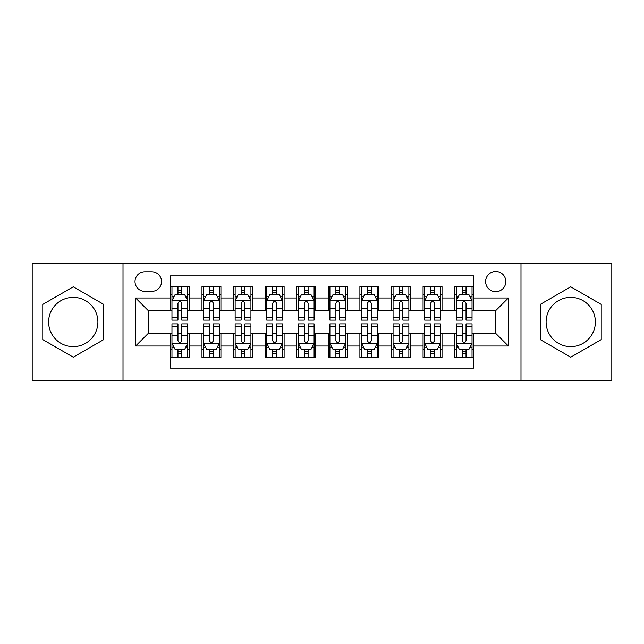 <?xml version="1.0" encoding="UTF-8"?>
<svg xmlns="http://www.w3.org/2000/svg" width="644" height="644" viewBox="0 0 644 644"><rect width="100%" height="100%" fill="white"/><g stroke="black" fill="none" stroke-linecap="round" stroke-linejoin="round"><path stroke-width="0.97" d="M570.737 297.367A24.633 24.633 0 0 0 546.104 322A24.633 24.633 0 0 0 570.737 346.633A24.633 24.633 0 0 0 595.378 322A24.633 24.633 0 0 0 570.737 297.367M495.719 271.462A10.111 10.111 0 0 0 485.616 281.573A10.111 10.111 0 0 0 495.719 291.676A10.111 10.111 0 0 0 505.83 281.573A10.111 10.111 0 0 0 495.719 271.462M73.263 346.633A24.633 24.633 0 0 1 48.622 322A24.633 24.633 0 0 1 73.263 297.367A24.633 24.633 0 0 1 97.896 322A24.633 24.633 0 0 1 73.263 346.633M520.988 380.435L611.8 380.435L611.8 263.565L520.988 263.565L520.988 380.435L123.012 380.435L123.012 263.565L32.2 263.565L32.2 380.435L123.012 380.435M473.614 286.467L454.664 286.467L454.664 297.995L442.026 297.995L442.026 310.625L454.664 310.625L454.664 297.995M442.026 297.995L442.026 286.467L423.076 286.467L423.076 297.995L410.437 297.995L410.437 310.625L423.076 310.625L423.076 297.995M410.437 297.995L410.437 286.467L391.488 286.467L391.488 297.995L378.857 297.995L378.857 310.625L391.488 310.625L391.488 297.995M378.857 297.995L378.857 286.467L359.899 286.467L359.899 297.995L347.269 297.995L347.269 310.625L359.899 310.625L359.899 297.995M347.269 297.995L347.269 286.467L328.319 286.467L328.319 297.995L315.681 297.995L315.681 310.625L328.319 310.625L328.319 297.995M315.681 297.995L315.681 286.467L296.731 286.467L296.731 297.995L284.101 297.995L284.101 310.625L296.731 310.625L296.731 297.995M284.101 297.995L284.101 286.467L265.143 286.467L265.143 297.995L252.512 297.995L252.512 310.625L265.143 310.625L265.143 297.995M252.512 297.995L252.512 286.467L233.563 286.467L233.563 297.995L220.924 297.995L220.924 310.625L233.563 310.625L233.563 297.995M220.924 297.995L220.924 286.467L201.975 286.467L201.975 310.625L189.336 310.625L189.336 286.467L170.386 286.467M170.386 357.533L189.336 357.533L189.336 333.375L201.975 333.375L201.975 357.533L220.924 357.533L220.924 333.375L233.563 333.375L233.563 346.005L220.924 346.005M233.563 346.005L233.563 357.533L252.512 357.533L252.512 333.375L265.143 333.375L265.143 346.005L252.512 346.005M265.143 346.005L265.143 357.533L284.101 357.533L284.101 333.375L296.731 333.375L296.731 346.005L284.101 346.005M296.731 346.005L296.731 357.533L315.681 357.533L315.681 333.375L328.319 333.375L328.319 346.005L315.681 346.005M328.319 346.005L328.319 357.533L347.269 357.533L347.269 333.375L359.899 333.375L359.899 346.005L347.269 346.005M359.899 346.005L359.899 357.533L378.857 357.533L378.857 333.375L391.488 333.375L391.488 346.005L378.857 346.005M391.488 346.005L391.488 357.533L410.437 357.533L410.437 333.375L423.076 333.375L423.076 346.005L410.437 346.005M423.076 346.005L423.076 357.533L442.026 357.533L442.026 333.375L454.664 333.375L454.664 346.005L442.026 346.005M144.803 291.362L151.751 291.362A9.789 9.789 0 0 0 161.547 281.573A9.789 9.789 0 0 0 151.751 271.776L144.803 271.776A9.789 9.789 0 0 0 135.015 281.573A9.789 9.789 0 0 0 144.803 291.362M520.988 263.565L123.012 263.565M473.614 297.995L473.614 275.882L170.386 275.882L170.386 310.625L148.281 310.625L148.281 333.375L170.386 333.375L170.386 368.118L473.614 368.118L473.614 333.375L495.719 333.375L495.719 310.625L473.614 310.625L473.614 297.995L508.358 297.995L508.358 346.005L473.614 346.005M170.386 346.005L135.643 346.005L135.643 297.995L170.386 297.995M454.664 346.005L454.664 357.533L473.614 357.533M170.386 294.364L171.964 294.364M177.969 294.364L181.761 294.364M187.758 294.364L189.336 294.364M170.386 310.311L171.964 310.311M177.969 310.311L181.761 310.311M187.758 310.311L189.336 310.311M170.386 333.689L171.964 333.689M177.969 333.689L181.761 333.689M187.758 333.689L189.336 333.689M170.386 349.636L171.964 349.636M177.969 349.636L181.761 349.636M187.758 349.636L189.336 349.636M201.975 310.311L203.552 310.311M209.558 310.311L213.341 310.311M219.346 310.311L220.924 310.311M201.975 294.364L203.552 294.364M209.558 294.364L213.341 294.364M219.346 294.364L220.924 294.364M201.975 333.689L203.552 333.689M209.558 333.689L213.341 333.689M219.346 333.689L220.924 333.689M201.975 349.636L203.552 349.636M209.558 349.636L213.341 349.636M219.346 349.636L220.924 349.636M233.563 333.689L235.141 333.689M241.138 333.689L244.929 333.689M250.935 333.689L252.512 333.689M233.563 349.636L235.141 349.636M241.138 349.636L244.929 349.636M250.935 349.636L252.512 349.636M233.563 294.364L235.141 294.364M241.138 294.364L244.929 294.364M250.935 294.364L252.512 294.364M233.563 310.311L235.141 310.311M241.138 310.311L244.929 310.311M250.935 310.311L252.512 310.311M265.143 333.689L266.729 333.689M272.726 333.689L276.518 333.689M282.515 333.689L284.101 333.689M265.143 349.636L266.729 349.636M272.726 349.636L276.518 349.636M282.515 349.636L284.101 349.636M265.143 294.364L266.729 294.364M272.726 294.364L276.518 294.364M282.515 294.364L284.101 294.364M265.143 310.311L266.729 310.311M272.726 310.311L276.518 310.311M282.515 310.311L284.101 310.311M296.731 333.689L298.309 333.689M304.314 333.689L308.106 333.689M314.103 333.689L315.681 333.689M296.731 349.636L298.309 349.636M304.314 349.636L308.106 349.636M314.103 349.636L315.681 349.636M296.731 294.364L298.309 294.364M304.314 294.364L308.106 294.364M314.103 294.364L315.681 294.364M296.731 310.311L298.309 310.311M304.314 310.311L308.106 310.311M314.103 310.311L315.681 310.311M328.319 333.689L329.897 333.689M335.894 333.689L339.686 333.689M345.691 333.689L347.269 333.689M328.319 349.636L329.897 349.636M335.894 349.636L339.686 349.636M345.691 349.636L347.269 349.636M328.319 294.364L329.897 294.364M335.894 294.364L339.686 294.364M345.691 294.364L347.269 294.364M328.319 310.311L329.897 310.311M335.894 310.311L339.686 310.311M345.691 310.311L347.269 310.311M359.899 333.689L361.485 333.689M367.483 333.689L371.274 333.689M377.271 333.689L378.857 333.689M359.899 349.636L361.485 349.636M367.483 349.636L371.274 349.636M377.271 349.636L378.857 349.636M359.899 294.364L361.485 294.364M367.483 294.364L371.274 294.364M377.271 294.364L378.857 294.364M359.899 310.311L361.485 310.311M367.483 310.311L371.274 310.311M377.271 310.311L378.857 310.311M391.488 333.689L393.065 333.689M399.071 333.689L402.862 333.689M408.86 333.689L410.437 333.689M391.488 349.636L393.065 349.636M399.071 349.636L402.862 349.636M408.86 349.636L410.437 349.636M391.488 294.364L393.065 294.364M399.071 294.364L402.862 294.364M408.86 294.364L410.437 294.364M391.488 310.311L393.065 310.311M399.071 310.311L402.862 310.311M408.86 310.311L410.437 310.311M423.076 333.689L424.654 333.689M430.659 333.689L434.442 333.689M440.448 333.689L442.026 333.689M423.076 349.636L424.654 349.636M430.659 349.636L434.442 349.636M440.448 349.636L442.026 349.636M423.076 294.364L424.654 294.364M430.659 294.364L434.442 294.364M440.448 294.364L442.026 294.364M423.076 310.311L424.654 310.311M430.659 310.311L434.442 310.311M440.448 310.311L442.026 310.311M454.664 333.689L456.242 333.689M462.239 333.689L466.031 333.689M472.036 333.689L473.614 333.689M454.664 349.636L456.242 349.636M462.239 349.636L466.031 349.636M472.036 349.636L473.614 349.636M454.664 294.364L456.242 294.364M462.239 294.364L466.031 294.364M472.036 294.364L473.614 294.364M454.664 310.311L456.242 310.311M462.239 310.311L466.031 310.311M472.036 310.311L473.614 310.311M148.281 310.625L135.643 297.995M148.281 333.375L135.643 346.005M508.358 297.995L495.719 310.625M508.358 346.005L495.719 333.375M73.263 357.195L103.74 339.597L103.74 304.403L73.263 286.805L42.778 304.403L42.778 339.597L73.263 357.195M601.222 304.403L570.737 286.805L540.26 304.403L540.26 339.597L570.737 357.195L601.222 339.597L601.222 304.403M181.761 290.573L177.969 290.573M187.758 317.532L181.761 317.532L181.761 320.108L187.758 320.108L187.758 300.837L184.603 294.517L175.128 294.517L171.964 300.837L171.964 320.108L177.969 320.108L177.969 317.532L171.964 317.532M171.964 300.837L171.964 286.467M187.758 300.837L187.758 286.467M177.969 294.517L177.969 286.467M181.761 286.467L181.761 294.517M181.761 317.532L181.761 303.203C180.497 300.772 179.233 300.772 177.969 303.203L177.969 317.532M177.969 353.427L181.761 353.427M171.964 326.468L177.969 326.468L177.969 323.892L171.964 323.892L171.964 343.163L175.128 349.483L184.603 349.483L187.758 343.163L187.758 323.892L181.761 323.892L181.761 326.468L187.758 326.468M187.758 343.163L187.758 357.533M171.964 343.163L171.964 357.533M181.761 349.483L181.761 357.533M177.969 357.533L177.969 349.483M177.969 326.468L177.969 340.797C179.233 343.228 180.497 343.228 181.761 340.797L181.761 326.468M213.341 290.573L209.558 290.573M219.346 317.532L213.341 317.532L213.341 320.108L219.346 320.108L219.346 300.837L216.191 294.517L206.708 294.517L203.552 300.837L203.552 320.108L209.558 320.108L209.558 317.532L203.552 317.532M203.552 300.837L203.552 286.467M219.346 300.837L219.346 286.467M209.558 294.517L209.558 286.467M213.341 286.467L213.341 294.517M213.341 317.532L213.341 303.203C212.085 300.772 210.821 300.772 209.558 303.203L209.558 317.532M244.929 290.573L241.138 290.573M250.935 317.532L244.929 317.532L244.929 320.108L250.935 320.108L250.935 300.837L247.771 294.517L238.296 294.517L235.141 300.837L235.141 320.108L241.138 320.108L241.138 317.532L235.141 317.532M235.141 300.837L235.141 286.467M250.935 300.837L250.935 286.467M241.138 294.517L241.138 286.467M244.929 286.467L244.929 294.517M244.929 317.532L244.929 303.203C243.665 300.772 242.402 300.772 241.138 303.203L241.138 317.532M276.518 290.573L272.726 290.573M282.515 317.532L276.518 317.532L276.518 320.108L282.515 320.108L282.515 300.837L279.359 294.517L269.884 294.517L266.729 300.837L266.729 320.108L272.726 320.108L272.726 317.532L266.729 317.532M266.729 300.837L266.729 286.467M282.515 300.837L282.515 286.467M272.726 294.517L272.726 286.467M276.518 286.467L276.518 294.517M276.518 317.532L276.518 303.203C275.254 300.772 273.99 300.772 272.726 303.203L272.726 317.532M308.106 290.573L304.314 290.573M314.103 317.532L308.106 317.532L308.106 320.108L314.103 320.108L314.103 300.837L310.947 294.517L301.473 294.517L298.309 300.837L298.309 320.108L304.314 320.108L304.314 317.532L298.309 317.532M298.309 300.837L298.309 286.467M314.103 300.837L314.103 286.467M304.314 294.517L304.314 286.467M308.106 286.467L308.106 294.517M308.106 317.532L308.106 303.203C306.842 300.772 305.578 300.772 304.314 303.203L304.314 317.532M209.558 353.427L213.341 353.427M203.552 326.468L209.558 326.468L209.558 323.892L203.552 323.892L203.552 343.163L206.708 349.483L216.191 349.483L219.346 343.163L219.346 323.892L213.341 323.892L213.341 326.468L219.346 326.468M219.346 343.163L219.346 357.533M203.552 343.163L203.552 357.533M213.341 349.483L213.341 357.533M209.558 357.533L209.558 349.483M209.558 326.468L209.558 340.797C210.813 343.228 212.077 343.228 213.341 340.797L213.341 326.468M241.138 353.427L244.929 353.427M235.141 326.468L241.138 326.468L241.138 323.892L235.141 323.892L235.141 343.163L238.296 349.483L247.771 349.483L250.935 343.163L250.935 323.892L244.929 323.892L244.929 326.468L250.935 326.468M250.935 343.163L250.935 357.533M235.141 343.163L235.141 357.533M244.929 349.483L244.929 357.533M241.138 357.533L241.138 349.483M241.138 326.468L241.138 340.797C242.402 343.228 243.665 343.228 244.929 340.797L244.929 326.468M272.726 353.427L276.518 353.427M266.729 326.468L272.726 326.468L272.726 323.892L266.729 323.892L266.729 343.163L269.884 349.483L279.359 349.483L282.515 343.163L282.515 323.892L276.518 323.892L276.518 326.468L282.515 326.468M282.515 343.163L282.515 357.533M266.729 343.163L266.729 357.533M276.518 349.483L276.518 357.533M272.726 357.533L272.726 349.483M272.726 326.468L272.726 340.797C273.99 343.228 275.254 343.228 276.518 340.797L276.518 326.468M304.314 353.427L308.106 353.427M298.309 326.468L304.314 326.468L304.314 323.892L298.309 323.892L298.309 343.163L301.473 349.483L310.947 349.483L314.103 343.163L314.103 323.892L308.106 323.892L308.106 326.468L314.103 326.468M314.103 343.163L314.103 357.533M298.309 343.163L298.309 357.533M308.106 349.483L308.106 357.533M304.314 357.533L304.314 349.483M304.314 326.468L304.314 340.797C305.57 343.228 306.834 343.228 308.106 340.797L308.106 326.468M339.686 290.573L335.894 290.573M345.691 317.532L339.686 317.532L339.686 320.108L345.691 320.108L345.691 300.837L342.528 294.517L333.053 294.517L329.897 300.837L329.897 320.108L335.894 320.108L335.894 317.532L329.897 317.532M329.897 300.837L329.897 286.467M345.691 300.837L345.691 286.467M335.894 294.517L335.894 286.467M339.686 286.467L339.686 294.517M339.686 317.532L339.686 303.203C338.43 300.772 337.166 300.772 335.894 303.203L335.894 317.532M335.894 353.427L339.686 353.427M329.897 326.468L335.894 326.468L335.894 323.892L329.897 323.892L329.897 343.163L333.053 349.483L342.528 349.483L345.691 343.163L345.691 323.892L339.686 323.892L339.686 326.468L345.691 326.468M345.691 343.163L345.691 357.533M329.897 343.163L329.897 357.533M339.686 349.483L339.686 357.533M335.894 357.533L335.894 349.483M335.894 326.468L335.894 340.797C337.158 343.228 338.422 343.228 339.686 340.797L339.686 326.468M371.274 290.573L367.483 290.573M377.271 317.532L371.274 317.532L371.274 320.108L377.271 320.108L377.271 300.837L374.116 294.517L364.641 294.517L361.485 300.837L361.485 320.108L367.483 320.108L367.483 317.532L361.485 317.532M361.485 300.837L361.485 286.467M377.271 300.837L377.271 286.467M367.483 294.517L367.483 286.467M371.274 286.467L371.274 294.517M371.274 317.532L371.274 303.203C370.01 300.772 368.746 300.772 367.483 303.203L367.483 317.532M367.483 353.427L371.274 353.427M361.485 326.468L367.483 326.468L367.483 323.892L361.485 323.892L361.485 343.163L364.641 349.483L374.116 349.483L377.271 343.163L377.271 323.892L371.274 323.892L371.274 326.468L377.271 326.468M377.271 343.163L377.271 357.533M361.485 343.163L361.485 357.533M371.274 349.483L371.274 357.533M367.483 357.533L367.483 349.483M367.483 326.468L367.483 340.797C368.746 343.228 370.01 343.228 371.274 340.797L371.274 326.468M402.862 290.573L399.071 290.573M408.86 317.532L402.862 317.532L402.862 320.108L408.86 320.108L408.86 300.837L405.704 294.517L396.229 294.517L393.065 300.837L393.065 320.108L399.071 320.108L399.071 317.532L393.065 317.532M393.065 300.837L393.065 286.467M408.86 300.837L408.86 286.467M399.071 294.517L399.071 286.467M402.862 286.467L402.862 294.517M402.862 317.532L402.862 303.203C401.598 300.772 400.335 300.772 399.071 303.203L399.071 317.532M399.071 353.427L402.862 353.427M393.065 326.468L399.071 326.468L399.071 323.892L393.065 323.892L393.065 343.163L396.229 349.483L405.704 349.483L408.86 343.163L408.86 323.892L402.862 323.892L402.862 326.468L408.86 326.468M408.86 343.163L408.86 357.533M393.065 343.163L393.065 357.533M402.862 349.483L402.862 357.533M399.071 357.533L399.071 349.483M399.071 326.468L399.071 340.797C400.335 343.228 401.598 343.228 402.862 340.797L402.862 326.468M434.442 290.573L430.659 290.573M440.448 317.532L434.442 317.532L434.442 320.108L440.448 320.108L440.448 300.837L437.292 294.517L427.809 294.517L424.654 300.837L424.654 320.108L430.659 320.108L430.659 317.532L424.654 317.532M424.654 300.837L424.654 286.467M440.448 300.837L440.448 286.467M430.659 294.517L430.659 286.467M434.442 286.467L434.442 294.517M434.442 317.532L434.442 303.203C433.187 300.772 431.923 300.772 430.659 303.203L430.659 317.532M430.659 353.427L434.442 353.427M424.654 326.468L430.659 326.468L430.659 323.892L424.654 323.892L424.654 343.163L427.809 349.483L437.292 349.483L440.448 343.163L440.448 323.892L434.442 323.892L434.442 326.468L440.448 326.468M440.448 343.163L440.448 357.533M424.654 343.163L424.654 357.533M434.442 349.483L434.442 357.533M430.659 357.533L430.659 349.483M430.659 326.468L430.659 340.797C431.915 343.228 433.179 343.228 434.442 340.797L434.442 326.468M466.031 290.573L462.239 290.573M472.036 317.532L466.031 317.532L466.031 320.108L472.036 320.108L472.036 300.837L468.872 294.517L459.397 294.517L456.242 300.837L456.242 320.108L462.239 320.108L462.239 317.532L456.242 317.532M456.242 300.837L456.242 286.467M472.036 300.837L472.036 286.467M462.239 294.517L462.239 286.467M466.031 286.467L466.031 294.517M466.031 317.532L466.031 303.203C464.767 300.772 463.503 300.772 462.239 303.203L462.239 317.532M462.239 353.427L466.031 353.427M456.242 326.468L462.239 326.468L462.239 323.892L456.242 323.892L456.242 343.163L459.397 349.483L468.872 349.483L472.036 343.163L472.036 323.892L466.031 323.892L466.031 326.468L472.036 326.468M472.036 343.163L472.036 357.533M456.242 343.163L456.242 357.533M466.031 349.483L466.031 357.533M462.239 357.533L462.239 349.483M462.239 326.468L462.239 340.797C463.503 343.228 464.767 343.228 466.031 340.797L466.031 326.468M201.975 346.005L189.336 346.005M201.975 297.995L189.336 297.995M187.678 300.676L172.045 300.676M171.964 296.256L174.258 296.256M185.472 296.256L187.758 296.256M177.969 308.162L171.964 308.162M187.758 308.162L181.761 308.162M181.761 292.585L177.969 292.585M172.045 343.324L187.678 343.324M187.758 347.744L185.472 347.744M174.258 347.744L171.964 347.744M181.761 335.838L187.758 335.838M171.964 335.838L177.969 335.838M177.969 351.415L181.761 351.415M219.266 300.676L203.633 300.676M203.552 296.256L205.847 296.256M217.06 296.256L219.346 296.256M209.558 308.162L203.552 308.162M219.346 308.162L213.341 308.162M213.341 292.585L209.558 292.585M250.854 300.676L235.221 300.676M235.141 296.256L237.427 296.256M248.64 296.256L250.935 296.256M241.138 308.162L235.141 308.162M250.935 308.162L244.929 308.162M244.929 292.585L241.138 292.585M282.442 300.676L266.801 300.676M266.729 296.256L269.015 296.256M280.229 296.256L282.515 296.256M272.726 308.162L266.729 308.162M282.515 308.162L276.518 308.162M276.518 292.585L272.726 292.585M314.022 300.676L298.389 300.676M298.309 296.256L300.603 296.256M311.817 296.256L314.103 296.256M304.314 308.162L298.309 308.162M314.103 308.162L308.106 308.162M308.106 292.585L304.314 292.585M203.633 343.324L219.266 343.324M219.346 347.744L217.06 347.744M205.847 347.744L203.552 347.744M213.341 335.838L219.346 335.838M203.552 335.838L209.558 335.838M209.558 351.415L213.341 351.415M235.221 343.324L250.854 343.324M250.935 347.744L248.64 347.744M237.427 347.744L235.141 347.744M244.929 335.838L250.935 335.838M235.141 335.838L241.138 335.838M241.138 351.415L244.929 351.415M266.801 343.324L282.442 343.324M282.515 347.744L280.229 347.744M269.015 347.744L266.729 347.744M276.518 335.838L282.515 335.838M266.729 335.838L272.726 335.838M272.726 351.415L276.518 351.415M298.389 343.324L314.022 343.324M314.103 347.744L311.817 347.744M300.603 347.744L298.309 347.744M308.106 335.838L314.103 335.838M298.309 335.838L304.314 335.838M304.314 351.415L308.106 351.415M345.611 300.676L329.978 300.676M329.897 296.256L332.183 296.256M343.397 296.256L345.691 296.256M335.894 308.162L329.897 308.162M345.691 308.162L339.686 308.162M339.686 292.585L335.894 292.585M329.978 343.324L345.611 343.324M345.691 347.744L343.397 347.744M332.183 347.744L329.897 347.744M339.686 335.838L345.691 335.838M329.897 335.838L335.894 335.838M335.894 351.415L339.686 351.415M377.199 300.676L361.558 300.676M361.485 296.256L363.771 296.256M374.985 296.256L377.271 296.256M367.483 308.162L361.485 308.162M377.271 308.162L371.274 308.162M371.274 292.585L367.483 292.585M361.558 343.324L377.199 343.324M377.271 347.744L374.985 347.744M363.771 347.744L361.485 347.744M371.274 335.838L377.271 335.838M361.485 335.838L367.483 335.838M367.483 351.415L371.274 351.415M408.779 300.676L393.146 300.676M393.065 296.256L395.36 296.256M406.573 296.256L408.86 296.256M399.071 308.162L393.065 308.162M408.86 308.162L402.862 308.162M402.862 292.585L399.071 292.585M393.146 343.324L408.779 343.324M408.86 347.744L406.573 347.744M395.36 347.744L393.065 347.744M402.862 335.838L408.86 335.838M393.065 335.838L399.071 335.838M399.071 351.415L402.862 351.415M440.367 300.676L424.734 300.676M424.654 296.256L426.94 296.256M438.153 296.256L440.448 296.256M430.659 308.162L424.654 308.162M440.448 308.162L434.442 308.162M434.442 292.585L430.659 292.585M424.734 343.324L440.367 343.324M440.448 347.744L438.153 347.744M426.94 347.744L424.654 347.744M434.442 335.838L440.448 335.838M424.654 335.838L430.659 335.838M430.659 351.415L434.442 351.415M471.955 300.676L456.322 300.676M456.242 296.256L458.528 296.256M469.742 296.256L472.036 296.256M462.239 308.162L456.242 308.162M472.036 308.162L466.031 308.162M466.031 292.585L462.239 292.585M456.322 343.324L471.955 343.324M472.036 347.744L469.742 347.744M458.528 347.744L456.242 347.744M466.031 335.838L472.036 335.838M456.242 335.838L462.239 335.838M462.239 351.415L466.031 351.415"/></g></svg>

